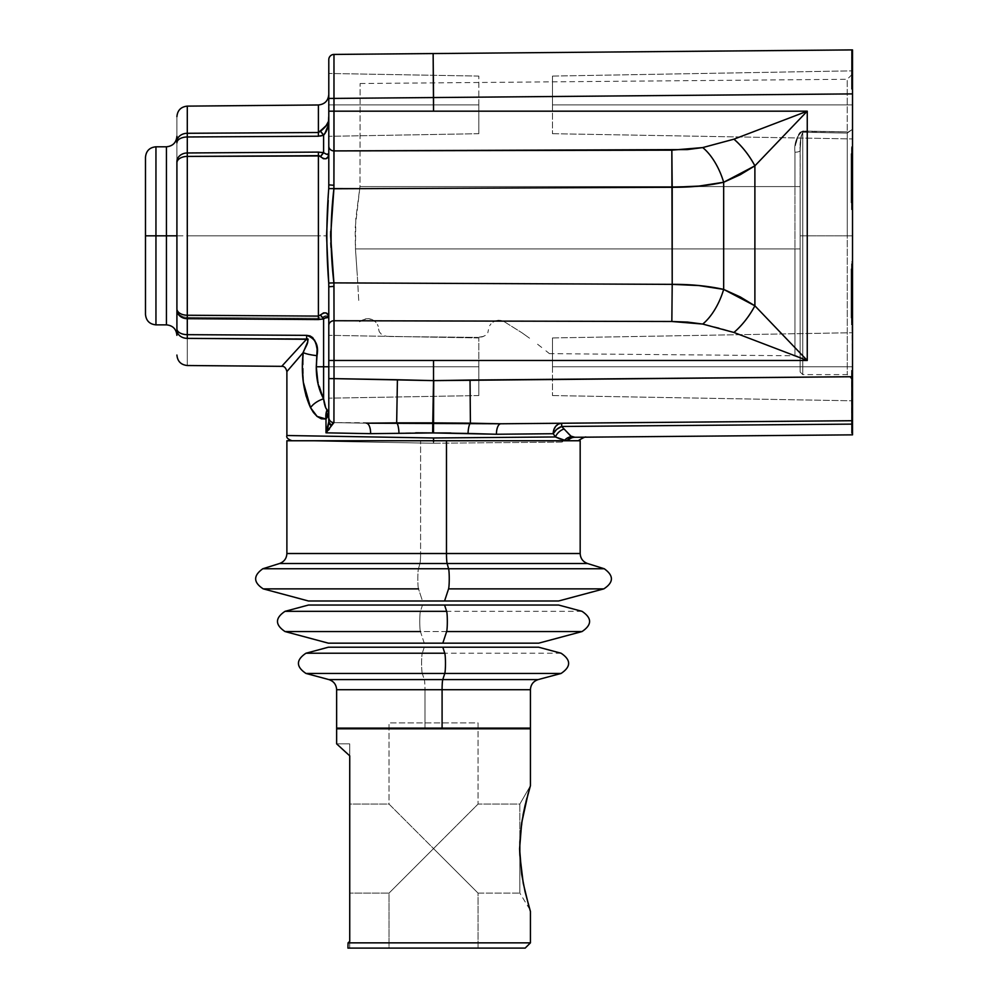 <?xml version="1.0" encoding="UTF-8"?>
<svg xmlns="http://www.w3.org/2000/svg" width="998" height="998" viewBox="0 0 998 998"><rect width="100%" height="100%" fill="white"/><g stroke="black" fill="none" stroke-linecap="round" stroke-linejoin="round"><path stroke-width="0.75" stroke-dasharray="4.99 3.74" d="M851.469 401.845L851.469 370.42L851.469 401.845L852.517 401.845L851.469 401.845L851.469 370.42L851.469 401.845L852.517 401.845L852.517 370.42L852.517 401.845L851.469 401.845L851.469 433.269L851.469 370.42L851.469 401.845L852.517 401.845L852.517 370.42L852.517 401.845L851.469 401.845L851.469 433.269L851.469 370.42L852.517 433.269L852.517 370.42L852.517 420.719L561.674 423.252L852.517 420.707L561.674 423.252L561.674 426.47L852.517 424.113L852.517 434.854L574.898 437.274L852.517 434.854L852.517 420.707L500.834 423.776L852.517 420.707L852.517 433.269L852.517 370.42L852.517 433.269L852.517 401.845L851.469 401.845L851.469 433.269L851.469 401.845M552.468 104.89L552.468 76.085L552.468 104.89L852.517 104.89L552.468 104.89L552.468 76.085L552.468 104.89L852.517 104.89L852.517 70.846L852.517 104.89L552.468 104.89L852.517 104.89L852.517 70.846L852.517 104.89L552.468 104.89L552.468 133.695L552.468 104.89L852.517 104.89L852.517 138.934L852.517 104.89L552.468 104.89L552.468 133.695L552.468 104.89M552.468 366.753L552.468 337.948L552.468 366.753L852.517 366.753L552.468 366.753L552.468 337.948L552.468 366.753L852.517 366.753L852.517 332.721L852.517 366.753L552.468 366.753L852.517 366.753L852.517 332.721L852.517 366.753L552.468 366.753L552.468 395.557L552.468 366.753L852.517 366.753L852.517 400.797L852.517 366.753L552.468 366.753L552.468 395.557L552.468 366.753M847.277 235.827L847.277 133.083L852.517 129.303L852.517 235.827L847.277 235.827L852.517 235.827L847.277 235.827L847.277 374.612L847.277 133.083L802.766 132.223L802.766 235.827L847.277 235.827L802.766 235.827L847.277 235.827L847.277 374.612L847.277 235.827L802.766 235.827L802.766 374.612L802.766 132.223L801.095 136.339L800.147 150.511L800.147 235.827L802.766 235.827L802.766 374.612L802.766 235.827L802.766 374.612L802.766 235.827L800.147 235.827L800.147 371.992L800.147 235.827L800.147 371.992L800.147 235.827L802.766 235.827L800.147 235.827L800.147 371.992L800.147 150.511L800.147 186.589L794.957 186.589L794.957 248.914L355.463 248.914L355.812 218.537L359.979 186.589L794.957 186.589L359.979 186.589L355.151 228.293L355.388 247.878L357.309 275.56L355.463 248.914L794.957 248.914L355.463 248.914L794.957 248.914L794.957 355.775L794.957 186.589L359.979 186.589L360.116 83.52L359.979 186.589L794.957 186.589L794.957 152.207A5.24 1.684 180 0 0 800.147 150.511A5.24 1.684 0 0 1 794.957 152.207C794.009 143.213 796.629 136.165 802.804 131.037L800.047 132.385L798.35 134.805L795.294 146.145L797.177 137.499L801.257 131.437L847.24 131.873L802.804 131.037L802.766 132.223C800.546 137.649 799.672 143.749 800.147 150.511C799.672 143.749 800.546 137.649 802.766 132.223L802.804 131.037L847.24 131.873L847.24 79.279L847.277 133.083L802.766 132.223L847.277 133.083L852.517 129.303L847.327 132.622L847.24 131.873L847.24 79.279L847.24 131.873L802.804 131.037L802.766 132.223L802.804 131.037C796.629 136.165 794.009 143.213 794.957 152.207A5.24 1.684 0 0 0 800.147 150.511A5.24 1.684 180 0 1 794.957 152.207L794.957 186.589L800.147 186.589L800.147 150.511L800.147 212.886L800.234 145.621L801.095 136.339L802.766 132.223L802.766 235.827L802.766 132.223L847.277 133.083L847.277 235.827L852.517 235.827L852.517 379.851L852.517 73.989L852.517 129.303L847.277 133.083L847.277 235.827M187.287 133.283L318.399 132.509L318.399 136.227L187.287 136.976L187.287 133.283L187.287 136.976A10.479 5.813 0 0 0 176.908 142.801L176.908 161.676L176.908 142.801A10.479 5.813 180 0 1 187.287 136.976L187.287 133.283A10.479 8.283 0 0 0 176.908 141.566L176.908 116.604L176.908 141.566A10.479 8.283 180 0 1 187.287 133.283L318.399 132.509L318.399 104.977L318.399 132.509L320.483 131.324A15.706 4.117 -116.3 0 1 323.601 135.179L318.399 136.227L318.399 132.509L328.068 123.253L328.791 109.506L328.791 153.742C328.305 159.181 325.535 160.167 320.483 156.711L318.399 155.538L318.399 235.827L326.558 235.827L318.399 235.827L318.399 318.312L187.287 317.439L187.287 235.827L318.399 235.827L318.399 318.312L327.169 315.904L328.791 317.913L328.791 398.177L328.791 366.753L478.815 366.753L478.815 395.557L478.815 366.753L328.791 366.753L328.791 335.328L328.791 366.753L478.815 366.753L478.815 337.948L478.815 366.753L328.791 366.753L478.815 366.753L478.815 337.948L478.815 366.753L328.791 366.753L328.791 335.328L328.791 412.124L328.18 415.966L325.997 419.01L325.997 432.833L327.98 427.194M176.908 141.566L176.908 161.676A10.479 8.708 180 0 1 187.287 152.968L187.287 235.827L176.908 235.827L176.908 162.824A10.479 6.412 180 0 1 187.287 156.412A10.479 6.412 0 0 0 176.908 162.824L176.908 335.328L176.908 235.827L176.908 335.328L176.908 235.827L166.429 235.827L176.908 235.827L176.908 330.089A10.479 8.283 180 0 0 187.287 338.372L187.287 365.518L187.287 338.372A10.479 8.283 -0 0 1 176.908 330.089L176.908 328.853A10.479 5.813 180 0 0 187.287 334.667A10.479 5.813 -0 0 1 176.908 328.853L176.908 309.517L177.681 312.499L179.914 315.056L183.283 316.803L187.287 317.439L187.287 334.667L306.66 335.353C315.53 338.509 318.973 345.283 317.002 355.662A15.706 3.069 5.9 0 1 303.167 352.581C307.209 345.545 308.37 341.042 306.66 339.071L306.66 335.353L306.66 339.071C274.126 374.761 274.126 374.761 306.66 339.071L281.698 366.341M155.95 324.861L155.95 235.827L166.429 235.827L166.429 146.793L166.429 324.861M166.429 146.793L166.429 235.827L155.95 235.827L155.95 324.861L155.95 146.793L155.95 235.827L145.483 235.827L145.483 314.382L145.483 235.827L155.95 235.827L155.95 146.793M334.006 161.414L333.906 188.759C330.163 220.134 330.163 251.508 333.906 282.883L333.981 286.351L328.791 286.788L328.741 282.983M478.815 104.89L478.815 76.085L478.815 104.89L328.791 104.89L478.815 104.89L478.815 76.085L478.815 104.89L328.791 104.89L328.791 73.465L328.791 104.89L478.815 104.89L328.791 104.89L328.791 73.465L328.791 104.89L478.815 104.89L478.815 133.695L478.815 104.89L328.791 104.89L328.791 136.314L328.791 104.89L478.815 104.89L478.815 133.695L478.815 104.89M851.469 57.759L851.469 49.912L852.517 49.9L852.517 57.759L851.469 57.759L852.517 57.759L851.469 57.759L851.469 89.184L851.469 49.912L852.517 49.9L852.517 89.184L852.517 57.759L851.469 57.759L852.517 57.759L851.469 57.759L851.469 89.184L851.469 49.912L851.469 57.759L852.517 57.759L852.517 89.184L852.517 49.9L851.469 49.912L851.469 89.184L851.469 49.912L851.469 57.759L852.517 57.759L852.517 49.9L851.469 49.912L851.469 57.759M851.469 178.218L851.469 209.642L851.469 202.532L852.517 202.532L852.517 209.642L852.517 178.218L851.469 178.218L851.469 147.018L851.469 178.218L852.517 178.218L852.517 146.793L852.517 153.892L851.469 153.892L851.469 146.793L851.469 178.218M851.469 293.437L851.469 324.861L851.469 317.751L852.517 317.751L852.517 324.861L852.517 293.437L851.469 293.437L851.469 324.624L851.469 262.249L851.469 293.437L852.517 293.437L852.517 262.012L852.517 269.123L851.469 269.123L851.469 262.012L851.469 324.861L851.469 293.437M333.993 303.554L334.018 320.732L671.841 321.493L687.497 322.08L702.717 324.063A41.904 19.835 -68.6 0 0 723.662 289.395C707.881 285.927 690.728 284.243 672.203 284.355L671.841 321.493L702.717 324.063L719.346 327.943L733.942 332.471L807.257 360.478L754.887 305.8C749.224 316.366 742.238 325.261 733.942 332.471A41.904 17.914 -55 0 0 754.887 305.8L723.662 289.395A41.904 19.835 111.4 0 1 702.717 324.063L733.942 332.471L807.257 360.478L433.531 360.478L432.77 422.865L433.531 380.625L397.416 379.739L433.531 380.625L433.531 360.478L328.791 360.478L328.791 286.788L328.791 421.88L328.791 302.881L328.791 317.913L327.169 315.904L325.448 315.817L318.399 318.312L187.287 317.439L183.283 316.803L179.914 315.056L177.681 312.499L176.908 309.517L176.908 136.314L176.908 335.328L176.908 235.827L187.287 235.827L187.287 334.667L306.673 335.353M333.918 422.628L325.997 432.833L328.791 421.88L331.461 425.585A5.24 4.242 0 0 1 328.791 421.88L328.791 417.389A5.24 5.24 0 0 0 333.931 422.628L366.316 423.189A10.479 4.491 91 0 1 370.632 433.668L398.963 433.12A10.479 2.47 -91.8 0 0 396.668 422.853L397.416 379.739L396.668 422.853L333.931 422.628A5.24 5.24 0 0 1 328.791 417.389A5.24 5.24 0 0 0 333.931 422.628A5.24 5.24 0 0 1 328.791 417.389L328.791 360.478L334.018 360.478L334.018 378.629L328.791 378.629L334.018 378.629L333.931 422.628A5.24 5.24 0 0 1 328.791 417.389A5.24 5.24 0 0 0 333.931 422.628L325.997 432.833L370.632 433.668L432.658 432.92L432.77 422.865L396.668 422.853A10.479 2.47 88.2 0 1 398.963 433.12L415.679 432.808M560.327 439.033L564.656 440.23A5.24 4.716 -90.5 0 1 561.063 442.114L433.531 443.224L292.04 440.754L433.531 443.224L292.04 440.754L433.531 443.224L433.556 437.985L286.888 435.515L433.556 437.985L433.531 443.224L433.544 440.754L433.531 443.224L561.063 442.114A5.24 4.716 -90.5 0 0 564.194 440.754M433.556 437.985L555.449 436.962A10.479 7.148 -38.6 0 1 564.057 428.965A10.479 7.148 141.4 0 0 555.449 436.962L433.556 437.985L286.888 435.515M333.993 306.76L334.018 320.732A5.24 4.728 0 0 0 328.791 325.46A5.24 4.728 180 0 1 334.018 320.732L671.841 321.493L672.203 284.355L699.012 285.578L723.662 289.395L723.662 182.26L698.912 186.09L672.203 187.287L359.854 188.659L672.203 187.287L671.841 150.162L672.203 187.287C690.728 187.399 707.881 185.728 723.662 182.26A41.904 19.835 -111.4 0 0 702.717 147.579A41.904 19.835 68.6 0 1 723.662 182.26L754.887 165.843A41.904 17.914 -125 0 0 733.942 139.184C742.238 146.394 749.224 155.276 754.887 165.843L807.257 111.177L733.942 139.184L702.717 147.579L671.841 150.162L334.018 150.91L334.018 98.415L852.517 93.899L433.531 97.555L433.144 53.555L852.517 49.9L852.517 153.892L852.517 146.793L852.517 153.892L851.469 153.892L851.469 202.532L852.517 202.532L852.517 269.123L852.517 262.012L852.517 269.123L851.469 269.123L852.517 376.72L470.033 380.051L852.517 376.72L852.517 407.82M317.252 416.565L325.997 419.01L325.997 432.833L370.632 433.668A10.479 4.491 -89 0 0 366.316 423.189L333.931 422.628L334.018 360.478L807.257 360.478L807.257 111.177L807.257 360.478L754.887 305.8L754.887 165.843L754.887 305.8L740.291 296.955L723.662 289.395L723.662 182.26L740.291 174.7L754.887 165.843L807.257 111.177L433.531 111.177L433.531 97.555L334.018 98.415L333.981 54.428L433.144 53.555L433.531 97.555L433.531 111.177L334.018 111.177L807.257 111.177L733.942 139.184L702.717 147.579L687.485 149.575L334.018 150.91L334.006 156.861M852.517 153.892L852.517 49.9L852.517 63.884L852.517 49.9L852.517 57.759L852.517 49.9L333.981 54.428A5.24 5.24 0 0 0 328.791 59.668L328.791 120.795C328.479 126.871 326.758 131.674 323.601 135.179L320.483 131.324C325.535 127.145 328.305 123.64 328.791 120.795L327.444 128.555L324.612 133.67M564.107 429.003L570.968 436.138M570.157 435.49L566.515 431.523M573.975 437.236L571.829 436.65A10.479 9.868 122.6 0 0 564.656 440.23A10.479 9.868 -57.4 0 1 571.829 436.65L573.975 437.236A10.479 9.805 97.5 0 0 567.076 440.467A10.479 9.805 -82.5 0 1 573.975 437.236L574.898 437.274L573.975 437.236M851.469 424.125L852.517 423.938M433.556 420.32L432.658 432.92L468.037 433.444A10.479 2.458 -87.7 0 1 470.407 423.177L470.033 380.051L470.407 423.177L433.544 422.878L433.718 380.625L470.033 380.051L433.718 380.625L433.594 410.665M470.407 423.177A10.479 2.458 92.3 0 0 468.037 433.444L496.43 434.255A10.479 4.491 -90.5 0 1 500.834 423.776L433.544 422.878L433.494 432.932L433.544 422.878L396.668 422.853M561.674 423.252L500.834 423.776A10.479 4.491 89.5 0 0 496.43 434.255L553.216 433.718A10.479 8.545 -90.5 0 1 561.674 423.252L561.674 426.47A10.479 6.537 145.5 0 0 553.216 433.718L556.635 429.427L561.674 426.47M553.216 433.718L555.449 436.962L553.216 433.718L496.43 434.255L450.896 432.97M564.656 440.23L567.076 440.467M567.999 440.48A10.479 9.706 -90.5 0 1 574.898 437.274C589.93 437.149 589.93 437.149 574.898 437.274C589.93 437.149 589.93 437.149 574.898 437.274A10.479 9.706 89.5 0 0 567.999 440.48M570.307 435.615L571.829 436.65M328.791 109.506L328.791 96.207L328.791 109.506M328.791 168.774L328.791 59.668A5.24 5.24 0 0 1 333.981 54.428L334.018 98.415L328.791 98.415L334.018 98.415L334.018 111.177L328.791 111.177L334.018 111.177L334.018 150.91A5.24 4.728 0 0 1 328.791 146.182A5.24 4.728 180 0 0 334.018 150.91L333.981 185.291L328.791 184.867L333.981 185.291L333.906 188.759L328.741 188.597L328.791 153.742L328.068 156.836L325.922 158.757L320.483 156.711L323.601 152.719C326.758 154.628 328.479 154.977 328.791 153.742M328.791 104.89L328.791 136.314L328.791 104.89M320.57 152.195L323.601 152.719L323.601 135.179L323.601 152.719A15.706 6.724 -73.2 0 0 320.483 156.711L318.399 155.538L318.399 152.095L320.258 152.17M328.105 202.245L328.217 200.398M328.741 188.672L328.791 184.867M303.305 382.109L303.167 352.581L307.771 341.665L307.858 338.846L187.287 338.372L306.66 339.071M308.17 339.782L307.858 338.846M295.77 361.301L293.387 364.07M145.483 157.26L145.483 314.382M145.483 235.827L145.483 157.26L145.483 235.827M166.429 235.827L166.429 324.861L166.429 235.827M318.399 136.227L187.287 136.976L187.287 152.968A10.479 8.708 0 0 0 176.908 161.676L176.908 162.824M187.287 156.412L187.287 152.968L318.399 152.095L318.399 235.827L187.287 235.827L187.287 156.412L318.399 155.538L187.287 156.412L187.287 152.968L318.399 152.095M187.287 318.686L187.287 315.243M187.287 338.372L187.287 334.667M316.279 366.965L317.102 378.591L319.497 389.332L323.601 398.813L323.601 316.553L323.601 398.813L325.548 407.446L328.791 412.124L328.791 317.913M317.115 349.1L316.977 355.824M316.291 366.017L316.279 366.877M316.653 345.994L316.952 347.728M312.723 337.636L314.582 340.118M187.287 136.976L187.287 152.968M323.601 135.179L320.333 136.065M321.843 152.37L323.601 152.719M330.687 231.336L333.906 188.759L328.741 188.597L326.558 235.827L328.741 283.058L333.906 282.883L328.741 283.058L328.791 395.794L328.791 335.328L328.791 366.753L478.815 366.753L328.791 366.753L328.791 398.177L328.791 344.535L328.791 421.88L328.791 412.124L325.997 419.01L327.045 409.879L328.791 412.124M328.791 286.788L333.981 286.351L333.981 288.16M478.815 366.753L478.815 395.557L478.815 366.753M328.791 344.535L328.791 335.328L328.791 344.535M317.002 377.93L323.601 398.813C324.35 404.502 325.498 408.194 327.045 409.879A15.706 11.315 -105.7 0 0 325.997 419.01L321.269 418.798L317.065 416.403L310.553 407.708A15.706 8.383 155.8 0 1 323.601 398.813A15.706 8.383 -24.2 0 0 310.553 407.708L317.065 416.403M286.888 371.58L303.167 352.581A15.706 3.069 -174.1 0 0 317.002 355.662L316.441 372.005M432.458 432.92L433.494 432.932M303.292 381.96L305.987 395.682L310.553 407.708M302.369 367.501L302.831 377.606M302.369 367.252L303.155 352.681M332.671 423.339L332.022 424.312M333.931 422.628L366.316 423.189M334.018 378.629L397.416 379.739L334.018 378.629M672.203 284.355L357.795 282.983L672.203 284.355L672.203 187.287L672.203 284.355M331.024 247.579L333.981 286.351M333.981 290.992L333.981 294.373M330.775 242.826L330.625 235.827M358.731 300.41L357.309 275.56L358.731 300.41M362.985 319.834L359.517 321.78L365.742 318.824L368.811 318.649L362.985 319.834M371.718 319.385L368.798 318.649L374.163 320.782L371.718 319.385M376.046 322.516L374.163 320.77L376.046 322.516M378.254 326.421L377.406 324.425L378.254 326.421M378.579 328.991L379.265 331.773L378.579 328.991M381.323 334.155L379.265 331.76L381.323 334.155M384.766 335.852L386.9 336.326L384.766 335.852M389.183 336.501L477.867 337.399L389.183 336.501M483.718 336.351L477.867 337.399L482.284 336.85L485.714 335.253L487.785 332.933L488.484 329.627M489.631 325.722L491.004 323.863L489.631 325.722M492.9 322.192L495.382 320.894L492.9 322.192M498.289 320.258L495.357 320.894L501.333 320.508L498.289 320.258M504.04 321.556L521.929 332.771L504.04 321.556M529.539 338.197L521.929 332.771L529.539 338.197M541.739 347.479L536.2 343.187L541.739 347.479M549.424 353.641L545.918 350.809L549.424 353.641L794.957 355.775C797.477 355.513 799.211 357.259 800.147 361.014L800.147 358.868L800.147 361.014M800.147 248.914L800.147 186.589L794.957 186.589L794.957 248.914L800.147 248.914L794.957 248.914L794.957 355.775L794.957 248.914L794.957 355.775L794.957 248.914L800.147 248.914L800.147 361.014L800.147 248.914L800.147 361.014L800.147 248.914L794.957 248.914L794.957 186.589L800.147 186.589L800.147 358.868L800.147 248.914M852.517 366.753L852.517 400.797L852.517 366.753M852.517 104.89L852.517 138.934L852.517 104.89M852.517 202.532L852.517 376.72M852.517 317.751L852.517 269.123M852.517 63.884L852.517 89.184L852.517 63.884M852.517 129.303L852.517 379.851L852.517 129.303M852.517 401.845L852.517 433.269L852.517 401.845M523.426 812.983L519.846 842.038L519.846 804.076L519.846 893.11L478.054 893.11L433.531 848.587L478.054 804.076L519.846 804.076L519.846 842.038L519.846 804.076L530.425 785.738L519.846 804.076L478.054 804.076L389.02 893.11L349.737 893.11L349.737 804.076L389.02 804.076L478.054 893.11L478.054 948.1L389.02 948.1L389.02 893.11L433.531 848.587L389.02 804.076L389.02 722.901L478.054 722.901L478.054 804.076L478.054 722.901L389.02 722.901L389.02 804.076L433.531 848.587L478.054 804.076L389.02 893.11L389.02 948.1L478.054 948.1L389.02 948.1L478.054 948.1L478.054 893.11L389.02 804.076L349.737 804.076L349.737 893.11L389.02 893.11L433.531 848.587L478.054 893.11L519.846 893.11L519.846 855.149L523.251 883.292L528.703 905.648M528.092 793.709L528.441 792.449M525.971 801.706L527.83 794.658M336.638 743.847L340.143 747.078L336.638 743.847L349.737 743.847L336.638 743.847L344.273 750.87M347.204 753.527L349.737 755.823L349.737 948.1L349.737 941.364L348.077 942.861L530.425 942.861L348.077 942.861L347.915 948.1L525.185 948.1L347.915 948.1L348.077 942.861L349.737 941.364L349.737 948.1L347.915 948.1L349.737 948.1L349.737 743.847L349.737 755.823L349.737 743.847L349.737 755.823L343.512 750.159M336.638 728.128L530.425 728.128L336.638 728.128M506.859 728.128L360.216 728.128L506.859 728.128M341.94 748.725L340.181 747.103M349.737 804.076L349.737 893.11L349.737 804.076M529.826 909.477L519.846 893.11L519.846 855.149L519.846 893.11M530.3 911.037L529.938 909.852L530.3 911.037M529.102 907.032L529.539 908.504M525.983 895.53L525.048 891.638M523.002 815.191L521.692 822.876M525.996 801.631L523.251 813.906M529.377 789.243L529.077 790.241M530.425 785.738L526.932 798.001M340.842 747.714L340.131 747.065M529.938 909.852L525.946 895.368M519.846 855.149L521.68 874.273L525.073 891.738M519.846 842.038L519.596 848.599M526.183 800.858L525.06 805.473M286.888 440.754L420.595 440.754L420.595 553.516L286.888 553.516L420.595 553.516A10.479 0.923 90 0 1 419.946 563.508L447.129 563.508M446.48 553.516L579.601 553.516L420.595 553.516L420.595 440.754L580.175 440.754L286.9 440.754M558.593 600.996L422.491 600.996L418.499 588.87A10.479 0.923 90 0 1 417.813 578.977A10.479 0.923 90 0 1 418.461 568.76L419.946 563.508L279.552 563.508L419.946 563.508L418.461 568.76L262.811 568.76L418.461 568.76A10.479 0.923 -90 0 0 417.813 578.977A10.479 0.923 -90 0 0 418.499 588.87L263.223 588.87L418.499 588.87L422.491 600.996L308.482 600.996M448.564 588.87L603.84 588.87M604.264 568.76L448.601 568.76M580.175 553.516L420.595 553.516A10.479 0.923 -90 0 1 419.946 563.508L587.523 563.508M444.859 440.754L305.725 440.754L444.859 440.754M442.775 679.588L424.3 679.588A10.479 0.923 90 0 1 424.986 689.705L336.638 689.705L424.986 689.705L424.986 728.802L336.638 728.802M530.425 728.802L424.986 728.802L424.986 689.705L530.05 689.705L442.089 689.705M444.784 673.45L560.577 673.45L422.279 673.45L424.3 679.588L328.878 679.588L424.3 679.588L422.279 673.45L305.987 673.45L422.279 673.45A10.479 0.923 90 0 1 421.593 663.333A10.479 0.923 90 0 1 422.279 653.216A10.479 0.923 -90 0 0 421.593 663.333A10.479 0.923 -90 0 0 422.279 673.45L561.076 673.45M305.987 653.216L422.279 653.216L305.987 653.216M328.392 647.215L424.25 647.215L422.279 653.216L424.25 647.215L538.683 647.215M561.076 653.216L444.784 653.216M538.184 679.588L424.3 679.588A10.479 0.923 -90 0 1 424.986 689.705L530.425 689.705M529.863 728.802L337.025 728.802M439.769 728.802L363.11 728.802L439.769 728.802M308.482 605.038L422.491 605.038L420.432 611.325L285.041 611.325L420.432 611.325A10.479 0.923 -90 0 0 419.746 621.442A10.479 0.923 -90 0 0 420.432 631.559L285.041 631.559L420.432 631.559L424.25 643.174L328.392 643.174M582.021 611.325L420.432 611.325L422.491 605.038L558.593 605.038M446.642 631.559L420.432 631.559A10.479 0.923 90 0 1 419.746 621.442A10.479 0.923 90 0 1 420.432 611.325L446.642 611.325M538.683 643.174L424.25 643.174L420.432 631.559L582.021 631.559M325.136 153.817L328.479 154.191L325.66 154.041M851.469 370.42L852.517 370.42L851.469 370.42M552.468 76.085L852.517 70.846L552.468 76.085M552.468 337.948L852.517 332.721L552.468 337.948M800.147 371.992L802.766 374.612L847.277 374.612L852.517 379.851M478.815 337.948L328.791 335.328L478.815 337.948M478.815 76.085L328.791 73.465L478.815 76.085M851.469 89.184L852.517 89.184L851.469 89.184M851.469 209.642L852.517 209.642L851.469 209.642M851.469 324.861L852.517 324.861L851.469 324.861M851.469 262.012L852.517 262.012L851.469 262.012M851.469 146.793L852.517 146.793L851.469 146.793M478.815 395.557L328.791 398.177L478.815 395.557M478.815 133.695L328.791 136.314L478.815 133.695M360.116 83.52L847.24 79.279L852.517 73.989M552.468 395.557L852.517 400.797L552.468 395.557M552.468 133.695L852.517 138.934L552.468 133.695M851.469 433.269L852.517 433.269L851.469 433.269"/><path stroke-width="1.5" d="M366.316 423.189L396.668 422.853A10.479 2.47 -91.8 0 1 398.963 433.12A10.479 2.47 88.2 0 0 396.668 422.853L397.416 379.739L433.531 380.625L433.531 360.478L334.018 360.478L807.257 360.478L733.942 332.471C742.238 325.261 749.224 316.366 754.887 305.8L807.257 360.478L807.257 111.177L754.887 165.843L754.887 305.8A41.904 17.914 -55 0 1 733.942 332.471L702.717 324.063A41.904 19.835 111.4 0 0 723.662 289.395A41.904 19.835 -68.6 0 1 702.717 324.063L687.485 322.08L671.841 321.493L672.203 284.355L671.841 321.493L334.018 320.732L333.906 282.883C330.163 251.521 330.163 220.146 333.906 188.759L333.981 54.428L433.144 53.555L433.531 111.177L807.257 111.177L807.257 360.478L733.942 332.471L702.717 324.063L671.841 321.493L334.018 320.732L334.018 378.629L397.416 379.739L396.668 422.853L366.316 423.189A10.479 4.491 -89 0 1 370.632 433.668A10.479 4.491 91 0 0 366.316 423.189L500.834 423.776L852.517 420.707L852.517 424.113L561.674 426.47L561.674 423.252L558.418 424.063L555.674 426.346L553.84 429.739L553.216 433.718L496.43 434.255L432.658 432.92L370.632 433.668L325.997 432.833L325.997 419.01L328.18 415.966L328.791 412.124L327.045 409.879L325.997 419.01L328.791 412.124L325.76 407.933L323.601 398.813L323.601 366.753L323.601 398.813L318.063 383.943L316.279 366.753L328.791 366.753L323.601 366.753L323.601 318.923C326.758 317.015 328.479 316.678 328.791 317.913L328.791 286.788L328.791 325.46L328.791 286.788L333.981 286.351L333.906 282.883L672.203 284.355L671.841 150.162L702.717 147.579A41.904 19.835 -111.4 0 1 723.662 182.26C707.881 185.728 690.728 187.399 672.203 187.287L699.012 186.077L723.662 182.26A41.904 19.835 68.6 0 0 702.717 147.579L733.942 139.184L807.257 111.177L754.887 165.843C749.224 155.276 742.238 146.394 733.942 139.184A41.904 17.914 -125 0 1 754.887 165.843L723.662 182.26L723.662 289.395L740.291 296.955L754.887 305.8L754.887 165.843L740.291 174.7L723.662 182.26L723.662 289.395L698.912 285.565L672.203 284.355L672.203 187.287L333.906 188.759L330.625 235.827L333.906 282.883L672.203 284.355C690.728 284.243 707.881 285.927 723.662 289.395L754.887 305.8L807.257 360.478L433.531 360.478L433.531 380.625L852.517 376.72L852.517 317.751L851.469 317.751L851.469 269.123L852.517 269.123L852.517 317.751L851.469 317.751L851.469 269.123L852.517 269.123L852.517 202.532L851.469 202.532L851.469 153.892L852.517 153.892L852.517 202.532L851.469 202.532L851.469 153.892L852.517 153.892L852.517 49.9L333.981 54.428L334.018 150.91L671.841 150.162L672.203 187.287L333.906 188.759L334.018 150.91L687.497 149.575L702.717 147.579L733.942 139.184L807.257 111.177L334.018 111.177L433.531 111.177L433.531 97.555L334.018 98.415L433.531 97.555L433.144 53.555L852.517 49.9L852.517 93.899L433.531 97.555L852.517 93.899L852.517 153.892M155.95 324.861C149.6 324.225 146.107 320.732 145.483 314.382L145.483 157.26C146.107 150.91 149.6 147.417 155.95 146.793L155.95 235.827L155.95 146.793L155.95 235.827L145.483 235.827L155.95 235.827L155.95 324.861L155.95 235.827L166.429 235.827L155.95 235.827L155.95 324.861L166.429 324.861L166.429 146.793L166.429 235.827L176.908 235.827L176.908 162.824L176.908 235.827L166.429 235.827L166.429 146.793C172.779 146.157 176.272 142.664 176.908 136.314L176.908 141.566A10.479 8.283 0 0 1 187.287 133.283L187.287 106.125L187.287 133.283A10.479 8.283 180 0 0 176.908 141.566L176.908 142.801L176.908 141.566M328.217 200.398L326.558 235.827L328.741 283.058L326.558 235.827L328.105 202.245M327.768 427.98L328.791 421.88L328.791 325.46L328.791 421.88L327.993 427.156M564.194 440.754A5.24 4.716 -90.5 0 0 564.656 440.23L555.449 436.962L553.216 433.718L553.84 429.739L555.674 426.346L558.418 424.063L561.674 423.252L852.517 420.707L852.517 376.72L470.033 380.051L470.407 423.177L470.033 380.051L433.718 380.625L433.544 422.878L433.718 380.625L432.77 422.865L433.531 380.625L334.018 378.629L333.918 422.628M433.556 437.985L433.544 441.69L433.556 437.985L286.888 435.515L433.556 437.985L555.449 436.962L433.556 437.985L286.888 435.515C286.164 437.536 287.886 439.282 292.04 440.754L292.04 440.754M566.515 431.523L570.968 436.138L574.898 437.274L852.517 434.854L852.517 424.113L561.674 426.47L564.057 428.965A10.479 7.148 -38.6 0 0 555.449 436.962L560.464 439.083M334.006 156.861L334.006 161.414M328.791 168.774L328.791 146.182L328.791 184.867L333.981 185.291L328.791 184.867L328.741 188.597L359.854 188.659L328.741 188.597C326.234 220.084 326.234 251.571 328.741 283.058L328.791 286.788L333.981 286.351L333.993 303.554M852.517 423.938L852.517 420.719L500.834 423.776L470.407 423.177L500.834 423.776A10.479 4.491 -90.5 0 0 496.43 434.255A10.479 4.491 89.5 0 1 500.834 423.776L561.674 423.252L561.674 426.47L852.517 424.113L852.517 376.72L852.517 407.82M852.517 424.113L852.517 434.854L574.898 437.274A10.479 9.706 -90.5 0 0 567.999 440.48C582.208 440.355 582.208 440.355 567.999 440.48C582.208 440.355 582.208 440.355 567.999 440.48A10.479 9.706 89.5 0 1 574.898 437.274L573.975 437.236A10.479 9.805 -82.5 0 0 567.076 440.467L567.999 440.48L567.076 440.467A10.479 9.805 97.5 0 1 573.975 437.236L571.829 436.65A10.479 9.868 -57.4 0 0 564.656 440.23A10.479 9.868 122.6 0 1 571.829 436.65M561.674 423.252A10.479 8.545 -90.5 0 0 553.216 433.718L555.449 436.962A10.479 7.148 141.4 0 1 564.057 428.965L561.674 426.47L564.057 428.965L561.674 426.47L556.635 429.427L553.216 433.718A10.479 6.537 145.5 0 1 561.674 426.47M570.968 436.138L570.157 435.49M433.594 410.665L433.556 420.32M567.076 440.467L564.656 440.23M564.057 428.965L570.307 435.615M553.216 433.718L496.43 434.255L468.037 433.444A10.479 2.458 92.3 0 1 470.407 423.177A10.479 2.458 -87.7 0 0 468.037 433.444L433.494 432.932L433.544 422.878L470.407 423.177M396.668 422.853L432.77 422.865L432.658 432.92L432.77 422.865L433.544 422.878L433.494 432.932L370.632 433.668L325.997 432.833L333.931 422.628A5.24 5.24 0 0 1 328.791 417.389A5.24 5.24 0 0 0 333.931 422.628L334.018 378.629L328.791 378.629L334.018 378.629L334.018 360.478L328.791 360.478L334.018 360.478L334.018 320.732A5.24 4.728 180 0 0 328.791 325.46A5.24 4.728 0 0 1 334.018 320.732L333.981 286.351M319.784 156.075L323.427 158.732L325.922 158.757L328.068 156.836L328.791 153.742L326.633 154.316L323.601 152.719L320.483 156.711C325.535 160.167 328.305 159.181 328.791 153.742C328.479 154.977 326.758 154.628 323.601 152.719L318.399 152.095L318.399 155.538L320.483 156.711A15.706 6.724 -73.2 0 1 323.601 152.719L321.843 152.37M324.612 133.657L323.601 135.179L323.601 152.719L323.601 135.179A15.706 4.117 -116.3 0 0 320.483 131.324L318.399 132.509L318.399 136.227L323.601 135.179C326.758 131.674 328.479 126.871 328.791 120.795C328.305 123.64 325.535 127.145 320.483 131.324L323.601 135.179L325.336 132.572M328.791 146.182L328.791 59.668L328.791 146.182A5.24 4.728 0 0 0 334.018 150.91A5.24 4.728 180 0 1 328.791 146.182M328.791 120.795L325.922 126.06L318.399 132.509L318.399 104.977C324.712 104.303 328.167 100.823 328.791 94.511M320.483 156.711L318.399 155.538L318.399 152.095L187.287 152.968L187.287 136.976A10.479 5.813 180 0 0 176.908 142.801A10.479 5.813 0 0 1 187.287 136.976L318.399 136.227L318.399 104.977L187.287 106.125C180.987 106.798 177.519 110.291 176.908 116.604M319.098 155.676L187.287 156.412A10.479 6.412 180 0 0 176.908 162.824L176.908 161.676A10.479 8.708 0 0 1 187.287 152.968A10.479 8.708 180 0 0 176.908 161.676L176.908 162.824A10.479 6.412 -0 0 1 187.287 156.412L319.622 155.95L318.399 155.538L318.399 316.104L187.287 315.243L187.287 156.412L187.287 315.243A10.479 6.412 180 0 1 176.908 308.831L176.908 235.827M327.98 427.194L325.997 432.833L325.997 419.01A15.706 11.315 -105.7 0 1 327.045 409.879C325.485 408.182 324.338 404.502 323.601 398.813C318.636 389.632 316.191 378.953 316.279 366.753L317.002 355.662C318.973 345.283 315.53 338.522 306.66 335.353L187.287 334.667L187.287 318.686A10.479 8.708 180 0 1 176.908 309.979L176.908 328.853A10.479 5.813 0 0 0 187.287 334.667A10.479 5.813 180 0 1 176.908 328.853L176.908 309.979A10.479 8.708 -0 0 0 187.287 318.686L318.399 319.56L323.601 318.923A15.706 6.724 -106.8 0 1 320.483 314.931L323.589 312.861L325.922 312.898L328.068 314.807L328.791 317.913C328.305 312.474 325.535 311.476 320.483 314.931L323.601 318.923L325.336 317.738M187.287 334.667L187.287 338.372A10.479 8.283 180 0 1 176.908 330.089A10.479 8.283 -0 0 0 187.287 338.372L306.66 339.071L306.66 335.353L187.287 334.667L187.287 318.686L318.399 319.56L323.601 318.923L323.601 366.753L316.279 366.753L317.115 349.15L315.83 342.963L312.723 337.636L310.004 335.902L306.66 335.353L306.66 339.071C274.126 374.761 274.126 374.761 306.66 339.071L307.871 338.858L307.758 341.69L303.167 352.581A15.706 3.069 5.9 0 0 317.002 355.662A15.706 3.069 -174.1 0 1 303.167 352.581C300.872 373.452 303.33 391.827 310.553 407.708A15.706 8.383 -24.2 0 1 323.601 398.813A15.706 8.383 155.8 0 0 310.553 407.708L317.252 416.565M308.17 339.782L307.858 338.846L308.17 339.782M302.943 352.855L286.888 371.58C285.952 367.838 284.23 366.091 281.698 366.341L306.66 339.071C310.191 341.516 304.315 348.489 303.167 352.581L295.77 361.301M293.387 364.07L302.831 352.993M145.483 235.827L145.483 157.26L145.483 235.827M166.429 235.827L166.429 324.861L166.429 235.827M176.908 162.824L176.908 308.831A10.479 6.412 -0 0 0 187.287 315.243L318.399 316.104L318.399 319.56L318.399 155.538M187.287 338.372L306.473 339.283M317.002 355.662L316.279 367.114M317.115 349.1L316.952 347.728M314.582 340.118L316.653 345.994M306.66 335.353L310.004 335.902L312.723 337.636M320.333 136.065L323.601 135.179M187.287 133.283L318.399 132.509L187.287 133.283L187.287 136.976L318.399 136.227M318.399 152.095L187.287 152.968L187.287 136.976M187.287 152.968L187.287 156.412M187.287 315.243L187.287 318.686M320.483 314.931L318.399 316.104L320.483 314.931M328.729 411.725L328.791 421.88L325.997 432.833L331.461 425.585L328.791 421.88A5.24 4.242 0 0 0 331.461 425.585L333.931 422.628M328.741 283.058L333.906 282.883L328.741 283.058L328.791 286.788M328.791 184.867L328.741 188.597M334.018 111.177L328.791 111.177L334.018 111.177M334.018 98.415L328.791 98.415L334.018 98.415M333.981 54.428A5.24 5.24 0 0 0 328.791 59.668A5.24 5.24 0 0 1 333.981 54.428M317.052 416.403L321.269 418.798L325.997 419.01L317.065 416.403L313.484 412.548L310.553 407.708L306.012 395.769L303.305 382.034L302.369 367.376L303.167 352.581M310.515 407.633L303.305 382.109M316.441 372.005L317.002 377.93M433.494 432.932L450.896 432.97M415.679 432.808L432.658 432.92M302.831 377.606L303.292 381.96M332.671 423.339L331.411 425.722M329.502 428.903L328.591 430.038M357.795 282.983L333.906 282.883L357.795 282.983M333.981 288.16L333.981 290.992M333.981 294.373L333.993 306.76M331.024 247.579L330.775 242.826M330.625 235.827L330.687 231.336M852.517 376.72L852.517 317.751M852.517 269.123L852.517 202.532M519.596 848.599L519.846 855.149L519.846 842.038L521.68 822.951L525.035 805.586L530.425 785.738L530.425 728.128L336.638 728.128L336.638 743.847L349.737 755.823L349.737 941.364L348.077 942.861L530.425 942.861L530.425 911.436L525.048 891.638L521.68 874.273L519.596 848.624L521.68 822.951L528.092 793.709M530.3 786.15L529.938 787.347L530.3 786.15M529.377 789.243L528.653 791.713L529.377 789.243M340.181 747.103L349.737 755.823L349.737 941.364L348.077 942.861L347.915 948.1L525.185 948.1L530.425 942.861L348.077 942.861L347.915 948.1L525.185 948.1M530.425 785.738L530.425 728.128L336.638 728.128L336.638 743.847L337.536 744.67M343.512 750.159L341.94 748.725M530.3 911.037L529.938 909.852M528.666 905.485L523.239 883.23L519.846 855.149M521.692 822.876L519.846 842.038M525.06 805.473L523.002 815.191M525.996 801.631L526.932 798.001M528.715 791.489L527.83 794.658M338.26 745.331L337.611 744.733M347.204 753.527L344.273 750.87M530.425 911.436L530.425 942.861M286.9 440.754L580.175 440.754L286.888 440.754L286.888 553.516L446.48 553.516L446.48 440.754L446.48 553.516L580.175 553.516L446.48 553.516A10.479 0.923 -90 0 0 447.129 563.508A10.479 0.923 90 0 1 446.48 553.516L420.595 553.516M418.499 588.87L263.223 588.87C253.28 582.37 253.143 575.671 262.811 568.76L604.264 568.76L587.523 563.508L279.552 563.508C284.156 561.774 286.613 558.443 286.888 553.516M263.223 588.87L308.482 600.996L444.572 600.996L448.564 588.87A10.479 0.923 -90 0 0 449.25 578.977A10.479 0.923 -90 0 0 448.601 568.76L447.129 563.508L448.601 568.76L263.472 568.76L418.461 568.76M603.84 588.87L448.564 588.87L444.572 600.996L558.593 600.996L603.84 588.87C613.782 582.37 613.92 575.671 604.264 568.76L448.601 568.76A10.479 0.923 90 0 1 449.25 578.977A10.479 0.923 90 0 1 448.564 588.87L603.84 588.87M580.175 440.754L580.175 553.516C580.462 558.443 582.907 561.774 587.523 563.508L419.946 563.508M337.212 728.802L442.089 728.802L442.089 689.705L530.425 689.705L336.638 689.705L336.638 728.802L442.089 728.802L442.089 689.705A10.479 0.923 90 0 1 442.775 679.588L538.184 679.588L442.775 679.588L444.784 673.45L305.987 673.45L328.878 679.588L442.775 679.588A10.479 0.923 -90 0 0 442.089 689.705L424.986 689.705M422.279 673.45L444.784 673.45A10.479 0.923 -90 0 0 445.47 663.333A10.479 0.923 -90 0 0 444.784 653.216L422.279 653.216M529.863 728.802L442.089 728.802L530.425 728.802L530.425 689.705C530.736 684.591 533.331 681.222 538.184 679.588L561.076 673.45C571.143 666.714 571.143 659.965 561.076 653.216L538.683 647.215L442.813 647.215L444.784 653.216L442.813 647.215L328.392 647.215L305.987 653.216L444.784 653.216A10.479 0.923 90 0 1 445.47 663.333A10.479 0.923 90 0 1 444.784 673.45L561.076 673.45L444.784 673.45L442.775 679.588L329.29 679.588L424.3 679.588M420.432 631.559L285.041 631.559L328.392 643.174L442.813 643.174L446.642 631.559A10.479 0.923 -90 0 0 447.329 621.442A10.479 0.923 -90 0 0 446.642 611.325L420.432 611.325M446.642 611.325L444.572 605.038L308.482 605.038L285.041 611.325L446.642 611.325A10.479 0.923 90 0 1 447.329 621.442A10.479 0.923 90 0 1 446.642 631.559L582.021 631.559L446.642 631.559L442.813 643.174L538.683 643.174L582.021 631.559C592.101 624.81 592.101 618.061 582.021 611.325L558.593 605.038L444.572 605.038L446.642 611.325M325.136 132.884L328.479 124.725L325.66 132.06M324.612 318.137L328.479 317.464L324.612 318.137M578.74 440.38C583.368 437.573 585.851 436.5 586.188 437.174M155.95 146.793L166.429 146.793M166.429 324.861C172.779 325.485 176.272 328.978 176.908 335.328M281.698 366.341L187.287 365.518C180.987 364.844 177.519 361.363 176.908 355.051M286.888 371.58L286.888 435.515M262.811 568.76L279.552 563.508M305.987 673.45C295.919 666.714 295.919 659.965 305.987 653.216M336.638 689.705C336.326 684.591 333.744 681.222 328.878 679.588M285.041 631.559C274.974 624.81 274.974 618.061 285.041 611.325"/></g></svg>
